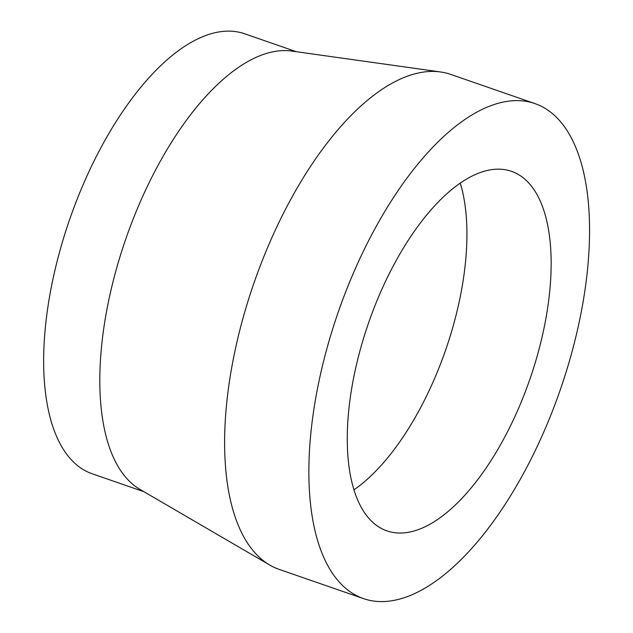 <?xml version="1.0" encoding="UTF-8"?>
<svg xmlns="http://www.w3.org/2000/svg" width="633" height="633" viewBox="0 0 633 633"><rect width="100%" height="100%" fill="white"/><g stroke="black" fill="none" stroke-linecap="round" stroke-linejoin="round"><path stroke-width="0.95" d="M525.137 101.217A261.935 117.619 -70.9 0 1 534.996 103.614A261.935 117.619 -70.9 0 1 560.347 389.619A261.935 117.619 -70.9 0 1 363.429 598.589A261.935 117.619 -70.9 0 1 334.501 323.257A261.935 117.619 -70.9 0 1 525.137 101.217M363.429 598.589L279.185 569.391A261.935 117.619 -70.9 0 1 269.745 565.047A261.935 117.619 -70.9 0 1 253.841 283.378A261.935 117.619 -70.9 0 1 440.647 71.98A261.935 117.619 -70.9 0 1 440.892 72.02A261.935 117.619 -70.9 0 1 450.759 74.409L534.996 103.614M504.359 169.597A190.256 85.431 -70.9 0 1 511.527 171.337A190.256 85.431 -70.9 0 1 529.932 379.08A190.256 85.431 -70.9 0 1 386.905 530.865A190.256 85.431 -70.9 0 1 365.89 330.877A190.256 85.431 -70.9 0 1 504.359 169.597M460.246 183.151A190.256 85.431 -70.9 0 1 353.942 489.847M143.968 491.714L92.157 473.761A232.833 104.548 -70.9 0 1 66.441 229.019A232.833 104.548 -70.9 0 1 235.895 31.65A232.833 104.548 -70.9 0 1 244.662 33.778L296.466 51.74M269.745 565.047L139.925 489.364A232.833 104.548 -70.9 0 1 125.785 238.997A232.833 104.548 -70.9 0 1 291.837 51.083A232.833 104.548 -70.9 0 1 292.05 51.115M291.837 51.083L440.647 71.98"/></g></svg>

